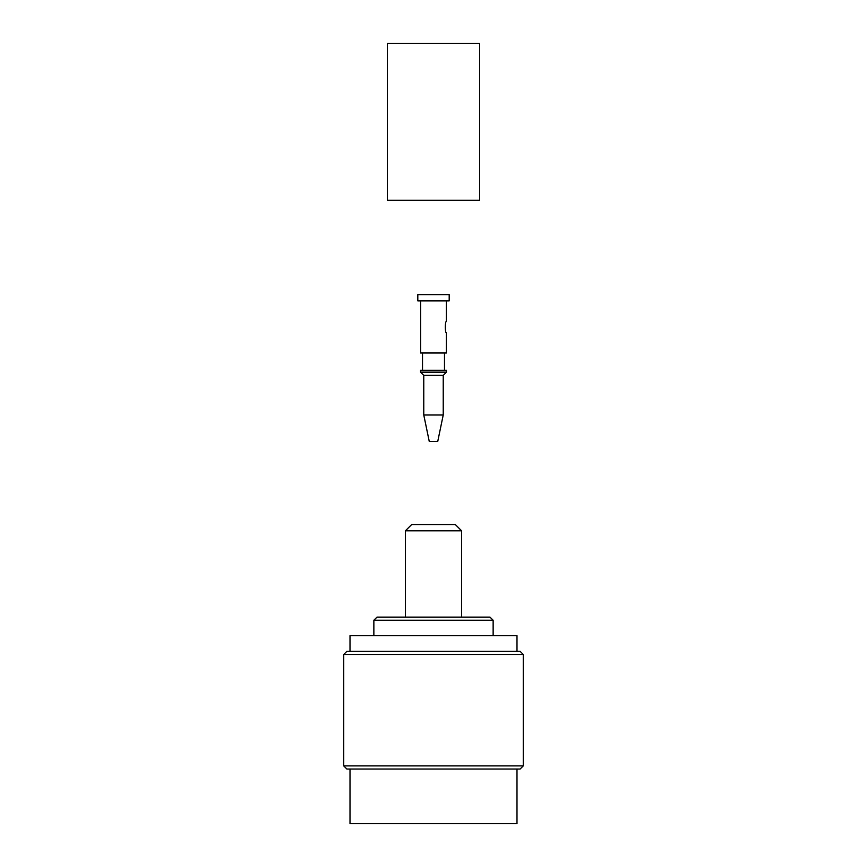 <?xml version="1.0" encoding="UTF-8"?>
<svg xmlns="http://www.w3.org/2000/svg" width="867" height="867" viewBox="0 0 867 867"><rect width="100%" height="100%" fill="white"/><g stroke="black" fill="none" stroke-linecap="round" stroke-linejoin="round"><path stroke-width="1.3" d="M433.5 294.617L449.193 294.617L449.193 300.892L417.807 300.892L417.807 294.617L433.5 294.617M443.232 414.99L423.768 414.99L429.273 441.509L437.727 441.509L443.232 414.99L443.232 375.378L446.451 372.149L446.451 370.263L420.549 370.263L420.549 372.149L446.451 372.149M423.768 414.99L423.768 375.378L443.232 375.378M420.636 300.892L420.636 352.999L446.364 352.999L446.364 332.787C444.966 333.134 444.966 321.148 446.364 321.484L446.364 300.892M523.267 765.897L520.124 769.04L346.876 769.04L343.733 765.897L523.267 765.897L523.267 654.477L343.733 654.477L346.876 651.334L520.124 651.334L523.267 654.477M373.861 620.263L377.004 617.12L489.996 617.12L493.139 620.263L373.861 620.263L373.861 635.641M405.409 530.81L411.684 524.535L455.316 524.535L461.591 530.81L405.409 530.81L405.409 617.12M461.591 530.81L461.591 617.12M493.139 620.263L493.139 635.641M516.992 651.334L516.992 635.641L350.008 635.641L350.008 651.334M343.733 765.897L343.733 654.477M516.992 769.04L516.992 823.65L350.008 823.65L350.008 769.04M479.635 200.288L387.365 200.288L387.365 43.35L479.635 43.35L479.635 200.288M444.489 370.263L444.489 352.999M422.511 370.263L422.511 352.999M423.768 375.378L420.549 372.149"/></g></svg>
